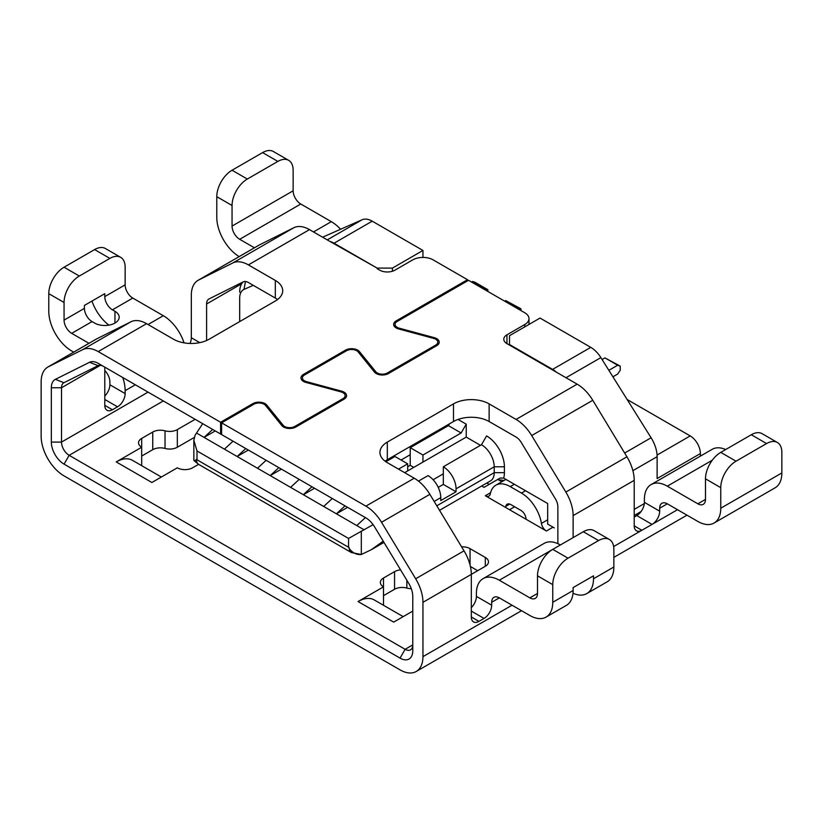 <?xml version="1.0" encoding="UTF-8"?>
<svg xmlns="http://www.w3.org/2000/svg" width="823" height="823" viewBox="0 0 823 823"><rect width="100%" height="100%" fill="white"/><g stroke="black" fill="none" stroke-linecap="round" stroke-linejoin="round"><path stroke-width="1.23" d="M341.596 392.077L341.596 391.141A8.642 4.989 180 0 1 346.576 395.657A8.642 4.989 180 0 1 344.045 399.186L295.796 427.034A8.642 4.989 180 0 1 281.867 425.625L265.479 405.4A7.201 4.156 180 0 0 253.865 404.227L221.613 422.837L365.885 506.135L414.247 478.214L387.314 462.66A25.194 14.547 180 0 1 379.938 452.372A25.194 14.547 180 0 1 387.314 442.095L453.494 403.877A25.194 14.547 180 0 1 489.129 403.877L516.062 419.432L577.149 384.156L509.499 345.104L509.499 335.702L540.042 318.059L590.77 347.357A21.593 12.468 60 0 1 600.883 357.604L651.096 437.764A25.194 14.547 -120 0 1 657.124 456.672L632.887 470.663M422.95 257.434L422.95 250.459L372.222 221.171L334.045 243.217L377.14 268.103L392.406 268.103L392.406 271.24M422.95 250.459L392.406 268.103M556.492 372.233A21.593 12.468 -120 0 0 552.593 369.393L590.77 347.357M253.258 285.334L243.999 289.429A18.003 10.39 -120 0 0 239.688 297.957L239.688 321.587L239.688 297.957M243.124 281.919A25.194 14.547 -120 0 0 239.688 292.083M509.499 344.518L552.593 369.393M377.14 268.103L330.136 241.551A21.593 12.468 -120 0 1 334.045 243.217M372.222 221.171A21.593 12.468 -120 0 0 362.12 219.751L322.606 237.199M700.394 456.117L700.394 453.555L657.124 478.544L657.124 456.672M554.29 527.913L547.676 524.097L547.676 503.522L503.666 478.112L505.888 479.398L495.858 485.189A28.795 16.625 -120 0 0 490.302 493.913A7.201 4.156 -120 0 1 488.913 496.094A7.201 4.156 -120 0 1 485.313 495.734L505.548 507.41A28.795 16.625 -120 0 0 505.785 506.371A7.201 4.156 -120 0 1 507.174 504.19A7.201 4.156 -120 0 1 510.764 504.55L520.949 510.425A7.201 4.156 60 0 1 525.938 518.006A28.795 16.625 60 0 0 526.175 519.323L505.548 507.41M634.214 517.039L636.765 515.568A10.802 6.234 120 0 0 644.337 503.563A10.802 6.234 120 0 0 644.399 502.349L644.399 499.407A32.395 18.703 -120 0 1 651.106 484.572A32.395 18.703 -120 0 1 667.309 486.177L697.853 503.81L705.486 499.407A10.802 6.234 60 0 1 703.254 504.345A10.802 6.234 60 0 1 697.853 503.81M627.126 399.494L690.219 435.923L657.073 455.057M700.394 453.555A14.402 8.312 -120 0 0 690.219 435.923M64.06 320.116L64.06 302.483A21.593 12.468 120 0 1 79.327 276.034L109.871 258.401A21.593 12.468 120 0 1 120.672 257.332A21.593 12.468 120 0 1 125.147 267.218L125.147 284.851L104.788 296.609A10.802 6.234 -120 0 0 112.422 309.829L114.963 311.3A14.402 8.312 180 0 1 119.181 317.184A14.402 8.312 180 0 1 110.292 324.859A14.402 8.312 180 0 1 94.604 323.058L92.053 321.587A10.802 6.234 -120 0 1 84.419 308.358L64.06 320.116A10.802 6.234 -120 0 0 71.694 333.346L88.966 343.314M436.807 505.806L494.222 472.659L504.406 472.659A25.194 14.547 60 0 1 503.666 478.112L500.137 478.06L489.346 484.294A25.194 14.547 60 0 1 486.774 483.05M481.681 485.992L484.047 487.36L489.346 484.294M447.393 426.221L446.364 425.635M480.478 445.325L466.23 437.095L466.23 424.164L458.041 419.442M443.319 466.785A18.003 10.39 60 0 1 456.045 488.831L456.045 491.763L443.319 484.418L443.319 466.785L481.496 444.739L486.588 435.923A25.194 14.547 60 0 1 504.406 466.785L504.406 472.659M202.705 423.68L195.133 435.151L193.847 440.315L197.006 450.963L348.551 538.448L348.551 547.264L349.734 549.106C352.872 553.128 356.729 554.928 361.307 554.507L371.163 549.795L383.24 541.195M348.551 538.448L373.107 524.652M278.853 467.639L270.232 475.601L281.435 469.131M466.23 424.164L461.137 432.98L448.412 425.635L449.43 423.866M212.673 429.431L204.053 437.394L196.676 433.135M196.419 459.625L194.65 460.726L193.847 460.252L193.847 440.315M197.006 450.963L197.006 459.779L196.43 459.429A10.802 6.234 -60 0 0 198.652 464.378L193.95 460.541M456.045 491.763L440.768 500.579L440.768 497.648A18.003 10.39 60 0 0 428.042 475.601L418.485 481.116M443.319 484.418L438.227 487.36M439.533 510.322L490.498 480.899A18.003 10.39 60 0 0 494.222 472.659L494.222 466.785L504.406 466.785M443.319 473.832L433.104 479.737M481.496 444.739A18.003 10.39 60 0 1 494.222 466.785L456.045 488.831M466.23 437.095L422.95 462.084L422.95 455.026L410.224 447.681L410.224 454.728L401.068 460.026M461.137 432.98L422.95 455.026M422.95 462.084L407.683 470.9L407.683 463.843L398.517 469.131M365.391 517.605L356.771 525.568L364.157 529.827M345.032 505.847L336.412 513.809L323.686 506.464L332.307 498.501M311.938 486.743L303.327 494.705L290.591 487.36L299.212 479.398M290.591 487.36L257.506 468.256L266.127 460.294M245.758 448.535L237.147 456.498L224.412 449.152L233.032 441.19M356.771 525.568L336.412 513.809L347.615 507.338M404.628 472.659L407.683 470.9M407.683 463.843L394.958 456.498L385.864 461.744M413.794 467.371L410.224 465.314L407.683 466.785M410.224 465.314L410.224 454.728M448.412 425.635L410.224 447.681M323.686 506.464L303.327 494.705L314.53 488.234M257.506 468.256L237.147 456.498L248.351 450.027M608.855 370.329L617.672 365.237L604.946 357.892L602.097 359.538M604.946 357.892L620.223 366.122L620.223 370.237L617.672 374.054L612.909 376.8M617.672 365.237L620.223 366.122M517.389 308.512L518.408 307.925L505.682 300.58L504.664 301.167M505.682 300.58L520.949 308.81L520.949 310.569M518.408 307.925L520.949 308.81M224.412 449.152L204.053 437.394L215.256 430.923M487.864 291.465L487.864 289.706L475.138 282.351L472.587 281.476L471.579 282.063M484.305 289.408L485.313 288.822L487.864 289.706M485.313 288.822L472.587 281.476M91.95 301.074A32.395 18.703 -120 0 0 108.924 325.136M104.788 296.609L104.788 293.667L84.419 305.426L84.419 308.358M73.7 352.131L71.694 350.979A32.395 18.703 -120 0 1 48.783 311.3L48.783 293.667A21.593 12.468 -60 0 1 64.06 267.218L94.604 249.575A21.593 12.468 -60 0 1 105.406 248.515L120.672 257.332M125.147 284.851A10.802 6.234 -120 0 0 132.781 298.08L163.324 315.713A32.395 18.703 60 0 1 184.054 342.862M330.136 241.551L309.479 229.627A32.395 18.703 -120 0 0 293.862 227.714L259.698 244.77A32.395 18.703 -120 0 0 259.122 245.079L198.034 280.345A32.395 18.703 -120 0 0 191.327 295.179L191.327 337.749A10.802 6.234 -60 0 1 190.01 343.458M501.824 481.753L497.792 479.418M514.324 484.263L510.25 486.619L521.463 493.09A28.795 16.625 60 0 1 541.421 523.418A7.201 4.156 60 0 0 546.4 531L526.175 519.323M510.25 486.619A28.795 16.625 -120 0 0 495.858 485.189M609.38 539.476A21.593 12.468 120 0 0 598.588 540.546L568.035 558.189A21.593 12.468 120 0 0 552.768 584.639L552.768 602.271L573.127 590.513L573.127 587.581L593.496 575.822L593.496 578.764L613.855 567.006L613.855 549.373A21.593 12.468 120 0 0 609.38 539.476L594.113 530.66A21.593 12.468 -60 0 0 583.312 531.73L552.768 549.373A21.593 12.468 -60 0 0 537.491 575.822L537.491 593.455A10.802 6.234 60 0 1 535.259 598.403A10.802 6.234 60 0 1 529.858 597.868L499.314 580.225A32.395 18.703 -120 0 0 483.122 578.62A32.395 18.703 -120 0 0 476.404 593.455L476.404 596.387A10.802 6.234 -60 0 1 471.312 607.641M489.129 403.877L489.129 421.52L516.062 437.064A10.802 6.234 60 0 1 521.268 442.445L555.432 498.944A10.802 6.234 60 0 1 557.86 506.793L557.86 543.653M573.127 537.614L573.127 515.61A32.395 18.703 60 0 0 565.843 492.061L626.931 456.786A32.395 18.703 60 0 1 634.214 480.344L634.214 525.856A10.802 6.234 120 0 0 636.457 530.804A10.802 6.234 120 0 0 641.858 530.269L652.032 524.395A10.802 6.234 120 0 0 659.676 511.165L659.676 508.223A10.802 6.234 -120 0 1 661.908 503.275A10.802 6.234 -120 0 1 667.309 503.81L659.676 508.223M577.149 384.156A32.395 18.703 60 0 1 592.776 400.287L626.931 456.786M503.913 480.539A10.802 6.234 0 0 0 498.717 479.953M194.156 437.527L177.326 447.239A10.802 6.234 180 0 1 165.032 448.453A10.802 6.234 0 0 0 152.749 449.677L141.69 456.055M161.359 477.031L132.441 460.324A32.395 18.703 120 0 0 116.238 461.929L141.69 447.239L141.69 464.872L141 465.273M411.284 588.671A10.802 6.234 180 0 1 406.85 588.064A10.802 6.234 0 0 0 394.556 589.278L383.497 595.667M382.808 604.884L383.497 604.483L383.497 586.85A10.802 6.234 180 0 1 380.339 582.437A10.802 6.234 180 0 1 383.497 578.024L394.556 571.646A10.802 6.234 180 0 1 400.585 569.886M477.679 570.678L470.406 566.481M47.857 367.048L96.219 339.127A32.395 18.703 -120 0 1 96.795 338.819L48.434 366.739A32.395 18.703 -120 0 0 47.857 367.048A32.395 18.703 -120 0 0 41.15 381.882L41.15 436.221A32.395 18.703 -120 0 0 64.06 475.9L400.05 669.881A32.395 18.703 60 0 0 416.243 671.475L521.535 610.697M720.763 508.223L781.85 472.947L781.85 452.383A21.593 12.468 120 0 0 777.375 442.486A21.593 12.468 120 0 0 766.573 443.556L736.029 461.199A21.593 12.468 120 0 0 720.763 487.648L720.763 508.223A32.395 18.703 60 0 1 714.055 523.047A32.395 18.703 60 0 1 697.853 521.443L667.309 503.81M781.85 472.947A32.395 18.703 60 0 1 775.143 487.782L714.055 523.047M239.154 256.611A32.395 18.703 -120 0 1 216.778 217.251L216.778 196.676A21.593 12.468 120 0 1 232.055 170.227L262.599 152.594A21.593 12.468 120 0 1 273.39 151.525L288.667 160.341A21.593 12.468 120 0 1 293.142 170.227L293.142 190.802A10.802 6.234 -120 0 0 300.776 204.022L331.319 221.654A32.395 18.703 60 0 1 340.578 229.257M725.691 449.533A32.395 18.703 -120 0 0 712.204 449.307L651.106 484.572M777.375 442.486L762.108 433.67A21.593 12.468 120 0 0 751.306 434.739L720.763 452.383A21.593 12.468 120 0 0 705.486 478.832L705.486 499.407M254.42 247.795L239.688 239.298A10.802 6.234 -120 0 1 232.055 226.068L232.055 205.493A21.593 12.468 120 0 1 247.322 179.044L277.865 161.411A21.593 12.468 120 0 1 288.667 160.341M365.885 506.135A32.395 18.703 60 0 1 381.512 522.255L415.666 578.764A32.395 18.703 60 0 1 422.95 602.313L422.95 656.651A32.395 18.703 60 0 1 416.243 671.475M461.61 546.832A10.802 6.234 180 0 1 470.046 548.643L485.313 557.459A10.802 6.234 180 0 1 488.481 561.862A10.802 6.234 180 0 1 485.313 566.275L485.313 557.459M471.312 574.351L485.313 566.275M412.776 611.098L393.682 622.116L358.046 601.541L383.497 586.85L383.497 578.024M116.238 461.929L151.874 482.504L177.326 467.814A10.802 6.234 180 0 0 192.603 467.814L198.6 464.347M141.69 438.422L141.69 447.239A10.802 6.234 180 0 1 138.531 442.825A10.802 6.234 180 0 1 141.69 438.422L152.749 432.034A10.802 6.234 180 0 1 165.032 430.82A10.802 6.234 0 0 0 177.326 429.606L177.326 447.239M195.144 419.319L177.326 429.606M148.058 392.129L61.509 442.095A10.802 6.234 -120 0 0 69.153 455.325L405.132 649.306A10.802 6.234 60 0 0 410.533 649.841A10.802 6.234 60 0 0 412.776 644.893L405.132 649.306L400.05 658.122L64.06 464.141A18.003 10.39 -120 0 1 51.335 442.095L51.335 387.756A18.003 10.39 -120 0 1 55.378 379.352L89.532 362.285L98.102 365.649A10.802 6.234 -120 0 1 103.307 366.286L220.595 434.009L220.595 422.25L252.846 403.63A8.642 4.989 180 0 1 266.775 405.05L266.775 407.004M403.167 616.633L374.249 599.936A32.395 18.703 120 0 0 358.046 601.541M122.761 377.52A32.395 18.703 60 0 1 125.147 390.658L125.147 393.589L109.871 384.773A10.802 6.234 -60 0 1 104.788 396.028M109.871 384.773L109.871 381.841A10.802 6.234 60 0 0 104.788 370.587M51.335 442.095L61.509 442.095L61.509 387.756L100.447 365.278M206.594 340.506L206.594 303.996L241.715 283.719M125.147 393.589A10.802 6.234 -60 0 1 117.514 406.819L104.788 399.464M104.788 367.14L104.788 405.348A10.802 6.234 -60 0 0 107.021 410.286A10.802 6.234 -60 0 0 112.422 409.751L117.514 406.819M98.102 365.649L63.937 382.716A10.802 6.234 -120 0 0 63.752 382.818A10.802 6.234 -120 0 0 61.509 387.756L51.335 387.756M277.546 299.541A25.194 14.547 0 0 0 275.324 298.07L248.392 282.526A10.802 6.234 -120 0 0 243.186 281.888L209.032 298.944A10.802 6.234 -120 0 0 208.836 299.047A10.802 6.234 -120 0 0 206.594 303.996M225.687 436.951L220.595 434.009M309.479 229.627L248.392 264.893L275.324 280.437A25.194 14.547 180 0 1 282.701 290.725A25.194 14.547 180 0 1 275.324 301.012L209.145 339.22A25.194 14.547 180 0 1 173.509 339.22L146.576 323.676A32.395 18.703 -120 0 0 130.96 321.762L96.795 338.819M266.775 405.05L283.163 425.275A7.201 4.156 180 0 0 294.778 426.448L343.026 398.589A7.201 4.156 180 0 0 345.135 395.657A7.201 4.156 180 0 0 340.989 391.892L305.961 382.428A8.642 4.989 180 0 1 300.981 377.911A8.642 4.989 180 0 1 303.512 374.383L345.495 350.145A8.642 4.989 180 0 1 359.425 351.555L359.425 353.52M103.307 366.286L98.215 363.355A18.003 10.39 -120 0 0 89.532 362.285M375.823 373.292L375.823 371.78A7.201 4.156 180 0 0 387.427 372.953L435.676 345.104A7.201 4.156 180 0 0 437.785 342.162A7.201 4.156 180 0 0 433.639 338.397L398.61 328.933A8.642 4.989 180 0 1 393.631 324.416A8.642 4.989 180 0 1 396.161 320.888L467.495 279.707L433.135 259.862A14.402 8.312 180 0 0 412.776 259.862L394.958 270.15A10.802 6.234 180 0 1 379.681 270.15L377.14 268.679M146.576 323.676L98.215 351.596L220.595 422.25M375.823 371.78L359.425 351.555M341.596 391.141L306.567 381.677A7.201 4.156 180 0 1 302.422 377.911A7.201 4.156 180 0 1 304.531 374.969L346.514 350.732A7.201 4.156 180 0 1 358.128 351.905L374.516 372.13A8.642 4.989 180 0 0 388.446 373.549L436.694 345.691A8.642 4.989 180 0 0 439.225 342.162A8.642 4.989 180 0 0 434.246 337.646L399.217 328.182A7.201 4.156 180 0 1 395.071 324.416A7.201 4.156 180 0 1 397.18 321.474L468.513 280.293L524.765 312.771A14.402 8.312 180 0 1 528.983 318.645A14.402 8.312 180 0 1 524.765 324.529L524.765 326.885M509.499 345.104L506.947 343.633L506.947 334.817A10.802 6.234 0 0 0 503.789 339.22A10.802 6.234 0 0 0 506.947 343.633M506.947 334.817L524.765 324.529M415.666 578.764L464.028 550.844A32.395 18.703 60 0 1 471.312 574.392L471.312 616.962A10.802 6.234 -60 0 0 473.554 621.91A10.802 6.234 -60 0 0 478.955 621.375L471.312 616.962M464.028 550.844L429.873 494.335A32.395 18.703 60 0 0 414.247 478.214M565.843 492.061L531.689 435.552L592.776 400.287M516.062 419.432A32.395 18.703 60 0 1 531.689 435.552M489.129 421.52A25.194 14.547 0 0 0 453.494 421.52L387.314 459.728A25.194 14.547 0 0 0 385.092 461.199M552.768 602.271A32.395 18.703 60 0 1 546.06 617.106A32.395 18.703 60 0 1 529.858 615.501L499.314 597.868A10.802 6.234 -120 0 0 493.913 597.333A10.802 6.234 -120 0 0 491.681 602.271L491.681 605.203A10.802 6.234 -60 0 1 484.047 618.433L478.955 621.375M560.401 544.96A32.395 18.703 -120 0 0 544.209 543.355L483.122 578.62M573.127 590.513A32.395 18.703 60 0 1 566.419 605.347L546.06 617.106M593.496 578.764A32.395 18.703 60 0 1 586.778 593.589A32.395 18.703 60 0 1 573.003 593.239M613.855 567.006A32.395 18.703 60 0 1 607.148 581.83L586.778 593.589M221.613 422.837L221.613 434.595L365.885 517.893A18.003 10.39 60 0 1 374.568 526.854L408.722 583.353A18.003 10.39 60 0 1 412.776 596.438L412.776 650.767A18.003 10.39 60 0 1 400.05 658.122M467.495 279.707L467.495 280.88M98.215 351.596A32.395 18.703 -120 0 0 82.598 349.682L130.96 321.762M259.698 244.77L198.61 280.036A32.395 18.703 -120 0 0 198.034 280.345M198.61 280.036L232.765 262.979L293.862 227.714M248.392 264.893A32.395 18.703 -120 0 0 232.765 262.979M48.434 366.739L82.598 349.682M566.008 377.726L600.883 357.604M243.999 289.429L245.46 281.507M624.657 453.031L651.096 437.764M644.337 503.563L634.214 509.396M327.256 239.884L362.12 219.751M92.053 321.587L71.694 333.346M349.147 547.614L349.137 547.604A10.802 6.234 -60 0 0 351.38 552.552L361.318 554.507L361.307 531.082M348.551 547.264L197.006 459.779M434.174 501.454L440.768 497.648M114.963 311.3L114.963 323.058M109.871 258.401L94.604 249.575M79.327 276.034L64.06 267.218M64.06 302.483L48.783 293.667M132.781 298.08L112.422 309.829M547.676 519.807L541.421 523.418M525.537 490.745L521.463 493.09M490.59 492.689L485.313 495.734M573.127 515.61L634.214 480.344M634.214 525.856L641.858 530.269L613.639 546.554M636.765 515.568L652.032 524.395L677.494 509.694M644.399 502.349L659.676 511.165M705.486 478.832L720.763 487.648M712.317 460.191L667.309 486.177M216.778 196.676L232.055 205.493M293.142 190.802L232.055 226.068M300.776 204.022L239.688 239.298M262.599 152.594L277.865 161.411M232.055 170.227L247.322 179.044M313.501 231.942L331.319 221.654M422.95 656.651L512.04 605.214M720.763 452.383L736.029 461.199M751.306 434.739L766.573 443.556M546.4 531L553.025 527.183M64.06 464.141L69.153 455.325L163.335 400.945M470.046 564.969L470.046 548.643M394.556 589.278L394.556 571.646M406.85 588.064L406.85 580.246M165.032 448.453L165.032 430.82M152.749 449.677L152.749 432.034M199.794 342.635L191.327 337.749M135.332 384.783L125.147 390.658M112.422 409.751L104.788 405.348M275.324 280.437L275.324 298.07M345.495 350.145L345.495 351.318M252.846 403.63L252.846 404.813M283.163 425.275L283.163 426.777M294.778 426.448L294.778 427.538M343.026 398.589L343.026 399.772M303.512 374.383L303.512 375.71M435.676 345.104L435.676 346.277M387.427 372.953L387.427 374.043M396.161 320.888L396.161 322.215M434.246 337.646L434.246 338.582M399.217 328.182L399.217 329.097M422.95 602.313L471.312 574.392M381.512 522.255L429.873 494.335M453.494 403.877L453.494 421.52M387.314 442.095L387.314 459.728M484.047 618.433L471.312 611.088M491.681 605.203L476.404 596.387M552.634 549.445L499.314 580.225M529.858 597.868L537.491 593.455M537.491 575.822L552.768 584.639M491.681 602.271L499.314 597.868M552.768 549.373L568.035 558.189M583.312 531.73L598.588 540.546M306.567 382.592L306.567 381.677M63.937 382.716L55.378 379.352M509.756 504.077L505.785 506.371M148.058 324.529L163.324 315.713M641.096 511.515L634.214 515.486M371.163 549.795L383.971 542.398M351.38 552.552L198.652 464.378M613.855 557.387L686.979 515.167M345.135 395.657L345.135 398.414M437.785 342.162L437.785 344.919M528.983 318.645L528.983 324.447M395.071 324.416L395.071 327.173M302.422 377.911L302.422 380.668M514.632 506.783L509.54 509.715"/></g></svg>

